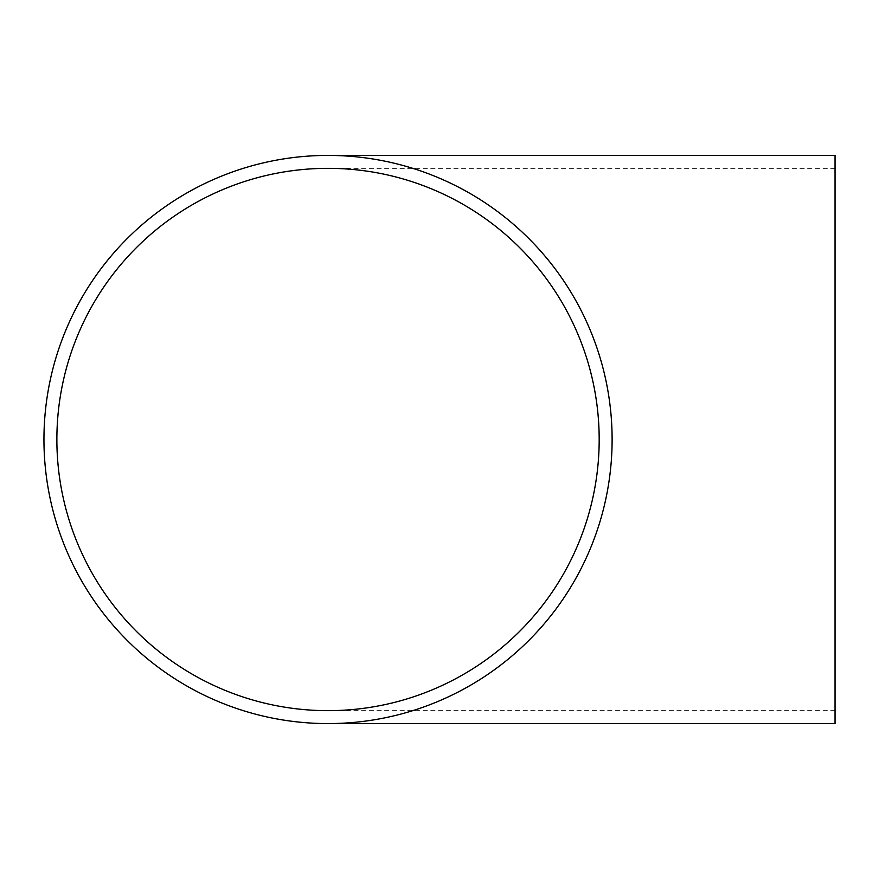 <?xml version="1.0" encoding="UTF-8"?>
<svg xmlns="http://www.w3.org/2000/svg" width="879" height="879" viewBox="0 0 879 879"><rect width="100%" height="100%" fill="white"/><g stroke="black" fill="none" stroke-linecap="round" stroke-linejoin="round"><path stroke-width="0.66" stroke-dasharray="4.39 3.3" d="M835.05 155.418L835.05 723.582M835.05 439.5L835.05 168.339L835.05 439.5M835.05 710.661L328.032 710.661M835.05 168.339L328.032 168.339"/><path stroke-width="1.32" d="M56.871 439.5A271.161 271.161 0 0 0 328.032 710.661A271.161 271.161 0 0 0 599.181 439.5A271.161 271.161 0 0 0 328.032 168.339A271.161 271.161 0 0 0 56.871 439.5M328.032 723.582L835.05 723.582L835.05 155.418L328.032 155.418A284.082 284.082 0 0 0 43.95 439.5A284.082 284.082 0 0 0 328.032 723.582A284.082 284.082 0 0 0 612.114 439.5A284.082 284.082 0 0 0 328.032 155.418"/></g></svg>
